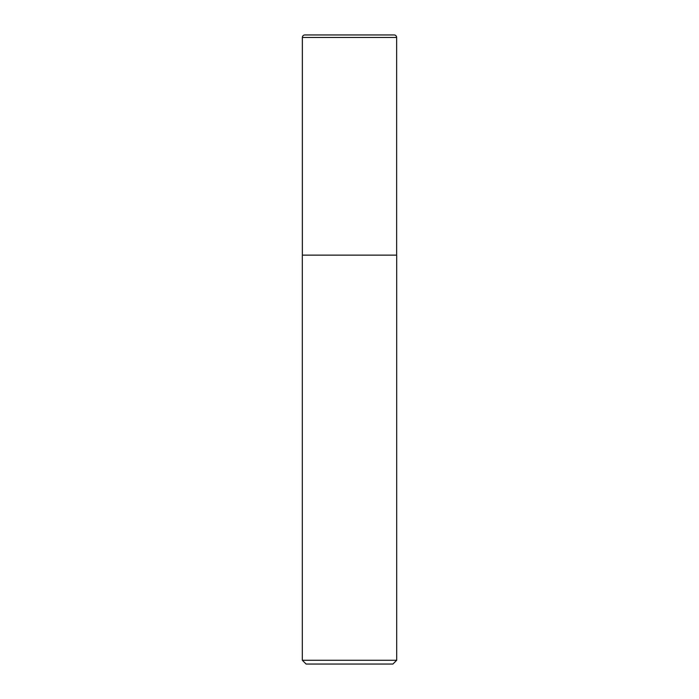 <?xml version="1.0" encoding="UTF-8"?>
<svg xmlns="http://www.w3.org/2000/svg" width="699" height="699" viewBox="0 0 699 699"><rect width="100%" height="100%" fill="white"/><g stroke="black" fill="none" stroke-linecap="round" stroke-linejoin="round"><path stroke-width="1.05" d="M304.878 34.95L394.122 34.95A2.516 2.516 0 0 1 396.639 37.466L302.361 37.466A2.516 2.516 0 0 1 304.878 34.95L394.122 34.95M302.361 37.466L302.361 255.135L396.639 255.135L396.639 37.466M302.361 255.135L396.639 255.135M396.683 660.275L392.908 664.05L306.092 664.05L302.317 660.275L396.683 660.275L396.683 255.406M302.317 660.275L302.317 255.406"/></g></svg>
